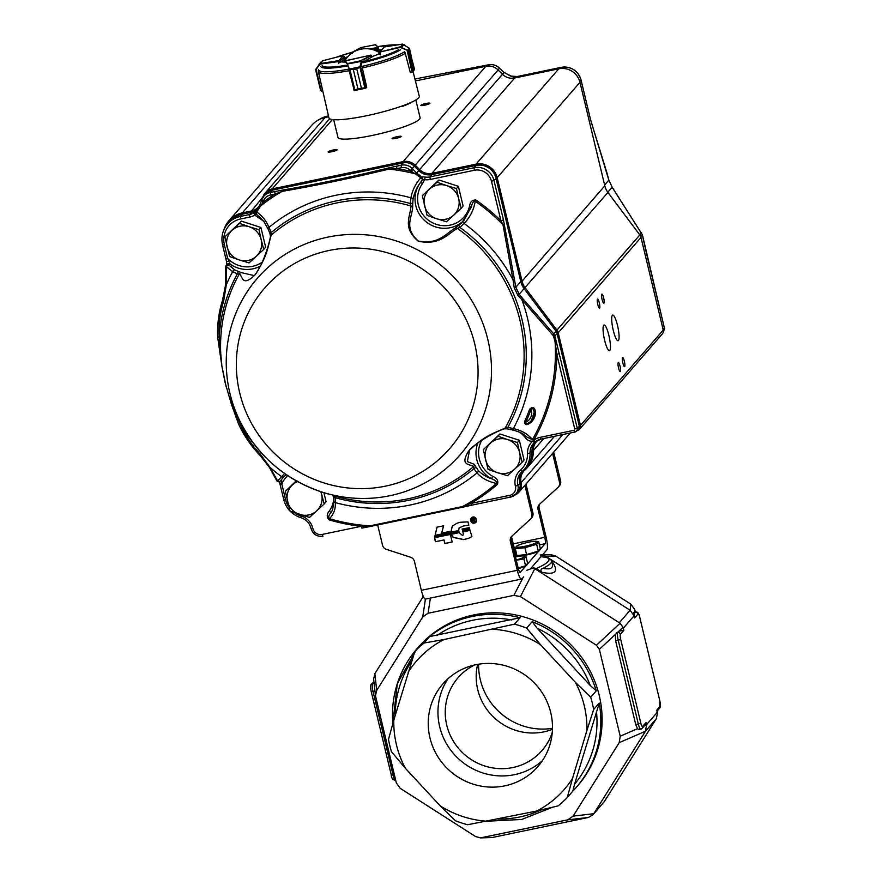 <?xml version="1.0" encoding="UTF-8"?>
<svg xmlns="http://www.w3.org/2000/svg" width="882" height="882" viewBox="0 0 882 882"><rect width="100%" height="100%" fill="white"/><g stroke="black" fill="none" stroke-linecap="round" stroke-linejoin="round"><path stroke-width="1.32" d="M552.264 732.424A55.566 53.846 41 0 1 542.033 750.505A55.566 53.846 41 0 1 487.492 766.8A55.566 53.846 41 0 1 446.766 725.202A55.566 53.846 41 0 1 458.111 677.663A55.566 53.846 41 0 1 474.571 664.995M542.408 760.648A62.964 61.012 41 0 1 460.084 760.163A62.964 61.012 41 0 1 448.023 678.721M475.817 664.719A62.964 61.012 41 0 1 543.202 694.399A62.964 61.012 41 0 1 537.91 766.546A62.964 61.012 41 0 1 476.104 785.013A62.964 61.012 41 0 1 429.953 737.87A62.964 61.012 41 0 1 442.808 684.002A62.964 61.012 41 0 1 475.817 664.719M551.68 560.743C559.067 571.437 555.737 575.273 541.691 572.253C540.39 570.18 540.864 568.868 543.125 568.306A66.679 9.768 -13.5 0 0 551.636 560.974A66.679 9.768 -13.5 0 0 550.588 559.739A66.679 9.768 -13.5 0 0 550.577 559.728L547.942 558.163A64.452 9.448 -13.5 0 0 545.969 557.413A64.452 9.448 -13.5 0 0 540.853 556.807L530.666 568.548M543.125 568.306C550.225 569.761 553.301 568.295 552.341 563.896L551.636 560.974M633.794 612.604L635.569 612.163A6.67 1.323 -101.8 0 0 635.393 612.273L633.794 612.604L633.949 613.938L635.393 612.273A2.227 2.15 41 0 1 638.039 613.971A4.443 0.882 -101.8 0 1 639.781 617.411L659.868 701.113A4.443 0.882 -101.8 0 1 660.177 706.217L656.737 710.186L657.454 713.45L656.23 718.841L604.479 801.385L592.991 814.759L588.393 817.46L492.068 837.547L480.381 837.9L567.776 819.83L573.124 816.126L619.186 742.666L620.211 736.205L599.352 649.328L596.441 645.249L520.424 596.585L513.886 595.361L428.101 613.244L422.754 616.948L376.702 690.408L375.478 695.799L396.316 782.885L400.208 788.321L475.464 836.489L480.381 837.9M640.806 723.086L638.303 723.946A6.67 1.323 -101.8 0 0 640.751 729.227A6.67 1.323 -101.8 0 0 640.927 729.116A2.227 2.15 -139 0 0 642.548 726.525A4.443 0.882 -101.8 0 1 640.806 723.086L620.707 639.384A4.443 0.882 -101.8 0 1 620.399 634.279L623.85 630.31L623.331 628.171L634.07 615.801L634.588 617.94L633.949 613.938M657.255 712.369L656.737 710.186M630.884 604.192L630.123 610.278L545.616 556.189L555.627 556.024L630.884 604.192L634.775 609.627L635.393 612.196M623.85 630.31L618.977 631.093L623.023 627.334L623.331 628.171M541.691 572.253L536.344 568.504A64.452 9.448 -13.5 0 0 547.942 558.163M545.969 557.413L544.26 555.473L540.137 554.943M544.26 555.473L545.616 556.189M630.167 610.3L634.07 615.801M646.506 724.695L644.544 725.61L645.988 722.556L646.506 724.695L657.244 712.325M599.352 649.328L618.977 631.093M615.404 634.412L615.614 640.784L635.713 724.486L637.51 728.675L638.987 729.59L642.096 728.433L644.709 725.412M646.517 724.75L645.492 731.222L593.773 813.711L604.512 801.33M573.124 816.126L593.773 813.711M593.74 813.755L592.991 814.759M423.305 596.408L374.861 673.672L373.648 679.063L375.478 695.799M536.344 568.504L533.5 567.865L526.83 570.279M596.441 645.249L620.101 623.254L533.5 567.865M620.101 623.254L623.023 627.334M490.789 585.472L461.981 591.48M567.28 797.504L572.583 778.255A97.869 94.837 41 0 1 536.752 811.01L558.13 805.872A105.575 102.301 41 0 0 567.28 797.504L572.859 791.088A105.575 102.301 -139 0 0 576.387 787.229L577.666 785.741A105.575 102.301 -139 0 0 599.231 695.424A105.575 102.301 -139 0 0 521.846 616.375A105.575 102.301 -139 0 0 418.211 647.333L416.921 648.821A105.575 102.301 -139 0 0 392.843 723.527M590.697 697.21L575.351 682.271A97.869 94.837 41 0 1 586.916 730.439L593.652 709.525A105.575 102.301 41 0 0 590.697 697.21L596.276 690.793L590.279 685.523L537.105 628.182L532.188 621.667L526.609 628.094A105.575 102.301 41 0 0 514.493 624.158L520.071 617.731L429.611 636.595L424.033 643.022A105.575 102.301 41 0 0 414.871 651.39L420.449 644.962A105.575 102.301 -139 0 0 416.921 648.821L397.319 683.638L392.799 723.67M599.231 703.097A105.575 102.301 -139 0 1 576.387 787.229L572.848 791.088L574.568 784.208L599.231 703.097L593.652 709.525M405.367 768.288L391.454 751.684A105.575 102.301 41 0 1 388.499 739.37L393.802 720.12A97.869 94.837 41 0 0 405.367 768.288L440.195 805.85L455.542 820.8A105.575 102.301 41 0 0 467.658 824.736L536.752 811.01M575.351 682.271L540.523 644.709L526.609 628.094M572.583 778.255L586.916 730.439M487.592 821.263A97.869 94.837 41 0 1 440.195 805.85M414.871 651.39L393.802 720.12M408.134 672.304A97.869 94.837 41 0 1 443.966 639.549L424.033 643.022M514.493 624.158L443.966 639.549M493.126 629.296A97.869 94.837 41 0 1 540.523 644.709M555.627 556.024L550.71 554.613L541.702 554.767M478.617 664.201A62.964 61.012 -139 0 0 552.474 728.312M477.625 664.367A55.566 53.846 -139 0 0 477.713 689.548A55.566 53.846 -139 0 0 552.452 729.315M473.48 520.126L474.053 519.873L472.862 520.259L472.631 519.3L473.281 519.101M472.631 519.3L473.204 519.178M474.064 519.167L473.546 520.049L474.196 519.399M472.961 520.7L474.814 521.725L475.431 521.593L474.273 520.523A0.904 0.871 -139 0 0 473.976 520.413A1.003 0.97 -139 0 0 473.932 518.671L472.013 518.98L472.774 522.144L473.039 520.612L475.376 521.538M472.102 518.958L472.851 522.067M475.497 518.583A2.613 2.536 41 0 1 474.262 522.706A2.569 2.492 -139 0 1 471.837 521.912A2.569 2.492 41 0 1 473.083 517.8L473.16 517.712A2.624 2.536 41 0 1 474.439 517.778L474.362 517.866A2.359 2.282 41 0 1 475.497 518.583L475.563 518.495A2.613 2.536 41 0 1 475.652 521.868M474.439 517.778A2.359 2.282 41 0 1 475.563 518.495M471.958 518.362L472.024 518.285A2.624 2.547 41 0 1 473.16 517.712M473.083 517.8A2.624 2.536 41 0 1 474.362 517.866M472.829 523.114A3.131 3.032 -139 0 0 475.861 518.252A2.833 2.745 -139 0 0 470.779 519.311L470.845 519.222A3.098 2.999 -139 0 0 471.55 522.166L471.473 522.243A2.855 2.767 -139 0 0 472.829 523.114L472.895 523.026A3.131 3.032 -139 0 0 476.048 522.199M471.374 518.23A2.855 2.767 -139 0 0 470.845 519.222M470.779 519.311A3.098 2.999 -139 0 0 471.473 522.243M471.55 522.166A2.855 2.767 -139 0 0 472.895 523.026M462.752 535.209L463.458 534.812L462.322 535.297L459.125 532.684L451.363 534.305L451.363 534.955L453.161 537.414L463.712 539.608A29.856 28.941 -139 0 0 466.821 538.748A12.976 12.58 -139 0 0 471.914 536.432L469.963 530.424L462.863 531.901L463.535 534.724L462.83 535.12L463.535 534.724L462.863 531.934M451.43 534.216L453.227 537.336L463.778 539.519A29.856 28.941 -139 0 0 466.898 538.67L466.821 538.748M466.898 538.67A12.976 12.58 -139 0 0 471.903 536.41M451.363 534.305L451.441 534.878M451.088 533.599L459.026 531.978L458.883 531.273L450.923 532.926L451.275 533.599M451.209 533.676L459.048 531.945M451.011 532.915L451.165 533.522M462.499 530.567L462.841 531.185L469.863 529.718L469.731 529.057L462.565 530.446L462.719 531.107M462.763 531.273L469.885 529.685M462.366 529.839L469.467 528.351L469.389 527.612L462.08 529.035L462.366 529.839L469.522 528.274M462.168 529.024L462.322 529.674M457.052 523.224L452.268 526.113L450.856 532.232L458.673 530.6L459.092 527.943L463.502 525.97L468.827 525.275L467.956 521.857L460.106 522.276L457.052 523.224M452.312 526.069L450.934 532.155L458.717 530.534M459.169 527.866L463.579 525.881L468.86 525.231M434.506 537.844L435.432 541.702L444.021 539.938L444.958 543.444L452.223 541.934M435.432 541.702L443.944 540.027L444.892 543.521L452.179 542.011L450.36 534.437L434.583 537.722L435.51 541.614M442.797 535.242L450.25 533.786L450.052 532.96L442.72 534.492L442.797 535.242L450.305 533.709M442.643 534.602L442.874 535.154M434.76 536.146L434.528 537.072L440.802 535.76L441.209 534.9L434.76 536.146L434.528 537.072L440.846 535.683M434.826 536.069L434.594 536.984M442.433 533.731L449.886 532.276L449.688 531.449L442.356 532.971L442.433 533.731L449.941 532.199M442.279 533.092L442.51 533.643M437.053 527.083L435.113 535.341L441.463 534.018M435.035 535.418L441.408 534.095L443.602 525.782L436.976 527.171L435.113 535.341M521.67 578.912A11.113 2.205 -101.8 0 1 521.372 579.099A11.113 2.205 -101.8 0 1 517.304 570.29L510.347 541.305A5.557 5.38 41 0 1 511.902 536.124L530.269 519.333A5.557 5.38 -139 0 0 531.824 514.151L532.904 512.905A5.557 5.38 41 0 1 531.769 517.657L530.688 518.903M512.089 535.958A5.557 5.38 -139 0 0 511.428 540.071L518.131 567.975A5.557 1.103 78.2 0 0 520.171 572.385A5.557 1.103 78.2 0 0 520.314 572.286L525.893 565.858M539.431 544.867L545.142 543.676A5.557 1.103 78.2 0 0 544.756 537.303L538.064 509.388A5.557 5.38 41 0 1 539.619 504.206L557.975 487.415A5.557 5.38 -139 0 0 559.53 482.233L560.61 480.988L553.687 452.135M521.372 579.099L425.422 599.11A11.113 2.205 -101.8 0 1 421.353 590.301L414.397 561.316A5.557 5.38 41 0 0 410.615 557.248L386.327 549.343A5.557 5.38 -139 0 1 382.556 545.274L377.717 525.143M542.65 554.745L546.862 549.883A11.113 2.205 -101.8 0 0 546.101 537.127L539.145 508.142A5.557 5.38 -139 0 1 539.795 504.041M545.142 543.676L539.586 550.081M538.615 551.206L526.863 564.745M532.904 512.905L525.97 484.064M552.606 453.381L559.53 482.233M560.61 480.988A5.557 5.38 41 0 1 559.475 485.739L558.394 486.985M524.9 485.309L531.824 514.151M516.279 560.246L523.919 558.956L525.992 556.564L527.634 563.4L525.551 565.792L518.131 567.964M518.285 568.581A11.113 1.632 -13.5 0 0 526.752 565.23A11.113 1.632 -13.5 0 0 526.896 564.866L526.774 564.381M523.919 558.956L525.551 565.792M516.213 559.993A10.893 1.599 -13.5 0 0 524.481 556.729A10.893 1.599 -13.5 0 0 524.173 556.046L525.992 556.564M524.173 556.046A10.893 1.599 -13.5 0 0 515.485 556.939M361.863 528.075L510.645 497.051A10 9.691 -139 0 0 515.893 493.986L517.877 491.693A10 9.691 -139 0 0 519.895 483.049A14.443 14.002 41 0 1 521.89 471.76M538.373 439.92A13.34 12.921 -139 0 0 533.323 450.581A25.556 24.773 41 0 1 527.414 467.493A25.556 24.773 41 0 1 525.066 469.852A13.34 12.921 -139 0 0 521.141 482.608A11.113 10.771 41 0 1 514.68 495.155M509.774 495.331L510.59 497.084L515.893 493.986A10 9.691 -139 0 0 517.91 485.343A14.443 14.002 41 0 1 522.133 471.539L522.144 471.528A24.453 23.693 -139 0 0 524.415 469.257L526.4 466.975A24.453 23.693 -139 0 0 532.044 450.79A14.443 14.002 41 0 1 534.448 442.433L532.596 441.209A16.67 16.152 -139 0 0 527.502 453.513A22.226 21.532 41 0 1 520.325 470.271A16.67 16.152 -139 0 0 515.43 486.214A7.784 7.541 41 0 1 509.774 495.331L470.779 503.457A183.599 177.91 -139 0 0 497.426 484.339C498.55 480.833 497.04 478.187 492.906 476.423A26.669 25.843 41 0 1 481.77 440.217M224.171 229.177A25.556 24.773 41 0 1 228.923 220.709A25.556 24.773 41 0 1 242.33 212.882L251.469 210.974L262.803 197.127A13.34 12.921 41 0 1 272.174 188.924L403.107 161.615A13.34 12.921 41 0 1 415.334 165.32L419.689 169.642A13.34 12.921 -139 0 0 431.926 173.346L476.037 164.151A17.783 17.232 41 0 1 497.194 177.69L522.045 281.182A17.783 17.232 -139 0 0 525.165 287.797L557.049 330.309A6.67 6.461 41 0 1 558.229 332.79L580.466 425.444A4.443 4.311 41 0 1 577.236 430.614L576.839 430.692M574.678 432.07L540.964 439.093L574.81 432.037A3.33 3.23 -139 0 0 576.552 431.022L578.548 428.729A3.33 3.23 -139 0 0 579.22 425.874L556.983 333.22A5.557 5.38 -139 0 0 556.002 331.147L524.106 288.646A18.897 18.302 41 0 1 520.799 281.612L495.949 178.12A16.67 16.152 -139 0 0 476.115 165.419L432.004 174.625A14.443 14.002 41 0 1 418.752 170.612L414.397 166.29A12.227 11.841 -139 0 0 403.184 162.894L272.251 190.192A12.227 11.841 -139 0 0 265.835 193.941L263.85 196.234A12.227 11.841 -139 0 0 261.667 200.005L263.85 196.234A12.227 11.841 -139 0 1 270.256 192.485L272.251 190.192L272.174 188.924L332.382 119.544M257.864 209.078A14.443 14.002 41 0 1 251.546 212.242L242.407 214.15A24.453 23.693 -139 0 0 229.585 221.647L227.6 223.929A24.453 23.693 -139 0 0 222.606 244.843L222.573 244.92C220.886 237.049 222.551 230.048 227.6 223.929A24.453 23.693 -139 0 1 240.411 216.443L242.407 214.15L242.33 212.882L325.094 117.526A25.556 24.773 -139 0 0 311.688 125.354L228.923 220.709M262.395 261.998A26.669 25.843 41 0 1 227.644 258.404L224.381 244.821A22.226 21.532 41 0 1 240.565 218.99L249.705 217.082L249.562 214.535L251.546 212.242L251.469 210.974A13.34 12.921 -139 0 0 260.003 204.657M579.562 429.247L662.327 333.892A4.443 4.311 -139 0 0 663.231 330.089L640.994 237.434A6.67 6.461 -139 0 0 639.825 234.954L607.93 192.441A17.783 17.232 41 0 1 604.809 185.826L579.959 82.335A17.783 17.232 -139 0 0 558.802 68.796L514.691 77.991A13.34 12.921 41 0 1 502.453 74.286L498.098 69.965A13.34 12.921 -139 0 0 485.872 66.26L415.411 80.957M328.666 116.777L325.094 117.526M337.078 119.765A42.226 6.185 -13.5 0 0 338.225 119.853L338.192 119.743M402.071 106.005L402.192 106.513A42.226 6.185 -13.5 0 0 412.842 101.584M402.192 106.513L402.898 105.708M624.357 361.234A4.664 0.926 78.2 0 0 622.648 357.541A4.664 0.926 78.2 0 0 622.692 362.293A4.664 0.926 78.2 0 0 624.555 366.68A4.664 0.926 78.2 0 0 624.357 361.234M620.046 366.206A4.664 0.926 78.2 0 0 618.337 362.513A4.664 0.926 78.2 0 0 618.381 367.276A4.664 0.926 78.2 0 0 620.233 371.653A4.664 0.926 78.2 0 0 620.046 366.206M603.619 297.796A4.664 0.926 78.2 0 0 601.91 294.103A4.664 0.926 78.2 0 0 601.954 298.866A4.664 0.926 78.2 0 0 603.817 303.243A4.664 0.926 78.2 0 0 603.619 297.796M599.297 302.78A4.664 0.926 78.2 0 0 597.588 299.075A4.664 0.926 78.2 0 0 597.632 303.838A4.664 0.926 78.2 0 0 599.495 308.215A4.664 0.926 78.2 0 0 599.297 302.78M617.51 325.458A13.109 2.602 78.2 0 0 612.714 315.061A13.109 2.602 78.2 0 0 612.836 328.435A13.109 2.602 78.2 0 0 618.073 340.739A13.109 2.602 78.2 0 0 617.51 325.458M608.878 335.403A13.109 2.602 78.2 0 0 604.082 325.017A13.109 2.602 78.2 0 0 604.203 338.379A13.109 2.602 78.2 0 0 609.429 350.694A13.109 2.602 78.2 0 0 608.878 335.403M333.694 119.687L337.96 137.449A42.226 6.185 -13.5 0 0 372.182 135.464A42.226 6.185 -13.5 0 0 420.086 117.736L415.819 99.964M426.16 103.47A4.664 0.684 -13.5 0 0 420.868 105.432A4.664 0.684 -13.5 0 0 425.565 105.002A4.664 0.684 -13.5 0 0 429.942 103.249A4.664 0.684 -13.5 0 0 426.16 103.47M333.396 149.973A4.664 0.684 -13.5 0 0 328.104 151.936A4.664 0.684 -13.5 0 0 332.801 151.506A4.664 0.684 -13.5 0 0 337.178 149.753A4.664 0.684 -13.5 0 0 333.396 149.973M397.374 136.633A4.664 0.684 -13.5 0 0 392.071 138.595A4.664 0.684 -13.5 0 0 396.779 138.176A4.664 0.684 -13.5 0 0 401.156 136.412A4.664 0.684 -13.5 0 0 397.374 136.633M608.789 179.983L612.207 187.227L608.834 180.182L590.532 119.522L581.062 80.064A16.67 16.152 -139 0 0 561.217 67.363L517.106 76.569A14.443 14.002 41 0 1 512.321 76.734L504.184 72.556L499.51 68.234A12.227 11.841 -139 0 0 488.297 64.838L414.926 79.027M663.043 329.306L664.367 327.751L663.65 330.673A3.33 3.23 -139 0 0 664.333 327.817L642.394 234.833L612.13 187.227L607.786 192.243M639.671 234.755L641.434 232.727A2.227 0.684 -31.5 0 1 641.589 232.837A2.227 0.684 -31.5 0 1 641.622 233.013M606.805 172.651A2.227 0.728 164.2 0 1 606.893 172.773L608.856 180.071L604.622 185.044M591.701 123.756A2.227 1.091 161.6 0 1 591.833 123.965L606.893 172.784A2.227 0.728 164.2 0 1 606.882 172.938M643.595 240.676L642.394 234.833L640.762 236.685M590.51 119.39L591.833 123.976A2.227 1.091 161.6 0 1 591.855 124.23M646.418 253.178L643.639 240.665M581.029 79.942L590.532 119.522M509.41 75.367A2.227 2.227 0 0 1 510.314 75.995A2.227 2.018 140.5 0 0 509.377 75.422L504.063 72.357A2.227 0.794 128.5 0 1 504.184 72.556M503.953 72.313A2.227 0.794 128.5 0 1 504.063 72.357L503.887 72.214A2.227 0.772 129.7 0 1 503.997 72.401L502.398 74.231M503.677 72.148A2.227 0.772 129.7 0 1 503.887 72.214L500.458 69.171M500.447 69.16L499.554 68.179L498.043 69.91M414.915 78.994L476.159 67.208A2.227 0.915 80.3 0 0 476.015 67.264M529.608 409.292C532.607 406.282 534.536 407.032 535.396 411.563A2.227 0.992 -5.8 0 0 534.161 412.423C533.544 408.664 532.474 407.749 530.931 409.689L529.608 409.292A167.613 162.42 41 0 1 524.547 421.618L525.826 422.114C525.815 424.22 527.337 424.055 530.402 421.607L530.975 422.335C526.907 425.609 524.768 425.367 524.547 421.618M531.372 420.615L530.402 421.607A12.227 11.841 -139 0 0 534.161 412.423L531.438 420.538M535.396 411.563C535.727 415.62 534.249 419.215 530.975 422.335M511.725 429.677A2.227 1.136 -78.9 0 0 512.001 429.821A2.227 1.136 -78.9 0 0 513.324 428.63A161.009 156.015 -139 0 0 521.912 299.737L552.992 335.325A2.227 0.904 137.5 0 0 553.698 333.815L522.695 298.557A2.227 0.584 140 0 1 521.912 299.737L518.021 295.602L607.93 192.441M522.695 298.557L519.211 294.29L515.882 287.278L503.435 219.872L493.964 180.413A16.67 16.152 -139 0 0 474.119 167.712L430.008 176.907A14.443 14.002 41 0 1 425.223 177.084L424.639 179.663A16.67 16.152 -139 0 0 430.162 179.465L430.008 176.907L432.004 174.625L431.926 173.346L514.691 77.991M518.021 295.602L514.228 287.752L515.882 287.278L520.799 281.612L522.045 281.182L604.809 185.826M639.825 234.954L553.698 333.815L554.734 335.81A2.227 0.562 165.2 0 1 553.631 336.505L555.12 342.095A182.254 176.598 41 0 1 532.43 439.578L527.425 437.406M552.992 335.325L553.631 336.505M514.228 287.752L513.015 279.837L514.272 279.649M573.939 430.317L574.744 432.081L576.552 431.022A3.33 3.23 -139 0 0 577.236 428.167L556.211 341.356A2.227 0.606 164.9 0 1 555.12 342.095L556.829 354.377L574.744 429.027A1.114 1.08 41 0 1 573.939 430.317L540.093 437.373A16.67 16.152 -139 0 0 533.5 440.438L532.596 441.209C529.487 441.397 526.962 440.085 525.044 437.274L526.234 436.358M455.145 228.118A2.227 1.951 51 0 1 457.372 228.394C446.898 234.403 439.92 245.637 418.233 241.205C402.28 227.721 410.362 216.751 410.957 206.002A2.227 1.996 -165.3 0 1 412.655 207.612C411.828 217.942 403.846 228.107 418.344 241.062C438.773 244.7 445.123 234.028 455.145 228.118L462.014 222.606A2.227 0.849 44.4 0 1 464.064 223.444A161.009 156.015 -139 0 1 513.015 279.837L502.983 224.778L504.46 224.91M559.32 353.517L556.829 354.377A183.599 177.91 -139 0 1 533.665 440.173L532.43 439.578C527.579 433.834 521.207 430.184 513.324 428.63L507.889 427.285A155.695 150.877 -139 0 0 459.908 227.446L457.372 228.394A153.821 149.047 41 0 1 519.917 320.111A153.821 149.047 41 0 1 505.276 427.924L507.889 427.285L507.569 428.917L512.001 429.821C523.82 433.018 523.963 434.859 527.657 437.626M462.014 222.606L471.33 207.116C472.113 203.047 473.402 201.085 475.222 201.25A182.254 176.598 41 0 1 502.983 224.778L500.943 220.732L503.435 219.872M540.842 439.126A14.443 14.002 41 0 0 535.253 441.761L533.665 440.173M535.209 441.783A14.443 13.991 41 0 0 534.47 442.422L540.909 439.137L540.093 437.373M415.091 173.699L411.475 171.45A183.599 177.91 -139 0 0 396.834 168.671L388.951 169.101A182.254 176.598 41 0 1 415.301 173.842A2.227 0.75 -40.7 0 1 416.789 173.236L416.635 173.048A2.227 0.706 -40.1 0 0 415.091 173.699L420.791 177.778A2.227 0.761 41.9 0 1 422.412 179.663A2.227 1.841 -90.7 0 0 421.486 176.687L425.223 177.084M464.538 219.761A28.897 28.003 -139 0 1 425.51 221.327A28.897 28.003 -139 0 1 420.438 182.563L422.412 179.663L424.639 179.663L422.577 183.478L420.438 182.563C416.855 187.216 414.408 192.695 413.085 199.012A2.227 0.937 -169.6 0 0 410.935 197.811A161.009 156.015 -139 0 0 268.966 227.413L271.314 232.484L271.171 235.152C267.874 246.453 267.841 255.626 254.887 275.085C242.175 287.047 242.87 276.904 239.419 273.839L237.357 273.85L232.627 271.7L226.376 266.695A2.227 1.345 -44.1 0 1 229.066 265.25L234.799 269.98A2.227 1.455 121 0 0 232.627 271.7A161.009 156.015 -139 0 0 226.288 284.875L223.62 301.313C219.949 312.889 218.482 324.852 219.221 337.211L221.922 366.372L224.987 382.127L229.177 396.613A2.227 1.169 -18.9 0 0 229.177 396.613L239.948 423.569C244.931 434.969 251.723 445.167 260.311 454.164L270.124 467.482L277.587 480.933L284.776 473.281M413.085 199.012L412.754 203.301L410.273 203.51L410.935 197.811C412.291 190.369 415.587 183.699 420.791 177.778L421.486 176.687L416.789 173.236M396.68 166.125L396.834 168.671L401.354 167.734A10 9.691 41 0 1 410.527 170.513L411.475 171.45L413.36 169.52L412.412 168.572A12.227 11.841 -139 0 0 401.2 165.188L388.62 167.944C352.072 176.896 316.715 184.272 282.538 190.06L270.256 192.485L270.41 195.032L274.93 194.095L274.776 191.537M502.453 74.286L416.635 173.048L413.36 169.52M471.594 505.221L470.779 503.457L462.388 506.588L462.554 507.238L471.594 505.221M462.543 507.216L370.683 526.4A2.227 0.86 -99.9 0 1 369.966 525.859L462.388 506.588A182.254 176.598 41 0 0 496.467 483.413C488.286 481.726 481.793 478.22 476.975 472.906L473.932 468.651L473.524 466.611C469.588 463.667 459.676 465.939 468.441 451.297C485.177 434.705 494.604 433.194 505.276 427.924A2.227 2.007 -111.4 0 1 504.306 428.817A2.227 2.007 -111.4 0 0 504.306 428.817L507.58 428.861M370.804 526.345A2.227 0.86 -99.9 0 1 370.672 526.4L361.94 528.086L361.124 526.322L369.966 525.859A182.254 176.598 41 0 1 329.449 518.693C328.192 517.37 328.644 515.364 330.827 512.663L330.827 512.663M282.538 190.06A2.227 0.915 -99.7 0 0 282.075 191.383L274.93 194.095A183.599 177.91 -139 0 0 262.957 202.419L256.629 212.011L256.199 211.14L259.484 206.013L260.411 206.134A182.254 176.598 41 0 1 282.075 191.383C316.329 185.485 351.951 178.054 388.951 169.101L388.62 167.944M280.057 484.152L281.832 484.119A27.474 26.625 41 0 1 287.664 475.574M263.387 201.184L262.957 202.419L261.248 201.228L259.584 205.793L261.645 200.049L263.387 201.184A10 9.691 41 0 1 270.41 195.032M279.153 481.682A2.227 2.15 -139 0 0 280.322 480.999L281.446 479.709A2.227 2.15 -139 0 0 281.634 479.455L281.832 484.119L285.525 499.532L283.728 499.631C286.231 508.66 291.931 514.68 300.839 517.69L301.126 515.97A22.226 21.532 41 0 1 294.445 512.696M260.554 205.925L259.584 205.771L256.199 211.14A2.227 2.172 -132.3 0 0 256.331 214.293A2.227 1.356 -57.2 0 1 256.629 212.011C262.186 215.682 266.298 220.809 268.966 227.413A2.227 1.158 -22 0 0 268.062 228.945L269.793 233.124L271.314 232.484A155.695 150.877 -139 0 1 410.273 203.51L410.957 206.002A153.821 149.047 41 0 0 271.171 235.152A2.227 2.007 11.8 0 0 270.498 236.233L270.498 236.233C269.164 243.708 266.331 252.594 261.976 262.913C258.702 269.594 256.155 273.839 254.358 275.636L255.604 274.082M276.551 480.15A2.227 1.158 -23.6 0 0 276.606 480.436A2.227 1.158 -23.6 0 0 277.587 480.933A2.227 1.731 -149.5 0 0 280.509 480.756L283.806 476.666A2.227 1.731 -132.5 0 1 281.248 476.412A161.009 156.015 -139 0 1 270.124 467.482A2.227 0.684 -33.8 0 1 269.429 467.405A2.227 0.684 -33.8 0 1 269.385 467.228M249.705 217.082A16.67 16.152 -139 0 0 254.799 215.076L253.972 212.782L256.199 211.14M259.065 216.355L258.415 217.711L254.799 215.076L256.331 214.293L257.919 215.462M238.559 423.878L239.948 423.569A155.695 150.877 -139 0 0 255.03 445.322M228.989 261.017L227.644 258.404L225.869 258.437L226.531 261.745L228.989 261.017L230.092 264.071A2.227 2.15 -139 0 0 227.181 264.38L226.156 265.57A2.227 2.15 -139 0 0 225.649 267.125M217.667 336.847C217.159 324.83 219.001 311.026 222.518 300.431L222.496 300.475C218.791 312.261 217.17 324.411 217.634 336.913L221.922 366.394A2.227 0.562 -8.7 0 1 221.922 366.372A153.821 149.047 41 0 1 239.419 273.839A2.227 2.172 156.2 0 1 241.503 272.659L238.383 271.447L237.357 273.85A155.695 150.877 -139 0 0 219.221 337.211L217.634 336.913L220.665 357.938M226.376 266.695A2.227 0.595 174.5 0 0 225.616 267.235A2.227 0.595 174.5 0 0 225.671 267.345L225.583 284.864L226.288 284.875L226.376 266.695M222.518 300.431L225.605 284.875M430.162 179.465L474.273 170.27A14.443 14.002 41 0 1 491.472 181.273L500.943 220.732A183.599 177.91 -139 0 0 476.026 200.093C472.3 199.751 470.139 201.769 469.555 206.145L471.352 206.994M476.026 200.093L475.222 201.25C473.81 209.872 470.095 217.27 464.064 223.444L459.908 227.446L458.761 225.505M469.621 450.018L467.328 461.595L474.284 464.34L478.265 470.459C482.024 474.329 486.445 477.085 491.55 478.75C495.375 480.15 497.007 481.704 496.467 483.413L497.426 484.339M477.912 442.852A28.897 28.003 -139 0 0 491.55 478.75L492.906 476.423M330.849 512.618L329.361 510.976C326.605 514.25 326.549 517.216 329.184 519.873A183.599 177.91 -139 0 0 361.124 526.322L322.128 534.448A7.784 7.541 41 0 1 312.845 528.45A16.67 16.152 -139 0 0 301.126 515.97M333.727 500.778A2.227 1.643 -3.9 0 0 333.694 501.141A2.227 1.643 -3.9 0 0 335.314 502.597C335.722 508.826 333.771 514.195 329.449 518.693L329.184 519.873M234.799 269.98L238.383 271.447M241.503 272.659L254.358 275.636M269.848 233.102L270.498 236.233M268.26 229.199A2.227 1.158 -22 0 1 268.062 228.945L263.707 221.206L257.599 215.23M412.655 207.612L412.754 203.301M463.667 220.798L471.55 206.344M474.284 464.34A2.227 2.161 104.1 0 1 473.524 466.611A153.821 149.047 41 0 1 333.903 495.816A2.227 2.172 -73 0 0 333.903 495.816L335.193 497.691L335.314 502.597A161.009 156.015 -139 0 0 476.975 472.906A2.227 1.433 137.9 0 0 478.265 470.459M469.147 450.548L469.147 450.559C471.661 446.027 491.572 433.161 504.295 428.817M476.115 467.206L473.932 468.651A155.695 150.877 -139 0 1 335.193 497.691A2.227 0.65 -5.4 0 1 333.407 497.228A2.227 0.65 -5.4 0 0 333.407 497.228L333.694 501.141C333.429 507.326 332.437 511.229 330.706 512.839L330.706 512.828M333.429 497.106A2.227 0.65 -5.4 0 0 333.407 497.216L332.933 495.155M228.868 395.709L229.177 396.602A153.821 149.047 41 0 0 235.968 412.963L239.695 420.659C257.368 455.674 284.776 479.466 321.919 492.035A134.417 130.249 -139 0 0 487.823 339.526A134.417 130.249 -139 0 0 313.97 240.83A134.417 130.249 -139 0 0 239.695 420.659A134.417 130.249 -139 0 0 321.919 492.035L327.619 493.854M286.606 474.428L283.85 476.622A2.227 1.731 -132.5 0 1 283.806 476.666L286.573 474.461M283.761 476.71L282.505 477.989M410.582 72.578A46.14 6.758 166.5 0 1 410.45 72.666L412.048 72.192M346.417 58.41A22.226 3.252 -13.5 0 0 344.024 59.436L343.925 59.028M380.374 50.969A22.226 3.252 -13.5 0 0 376.669 51.145M398.708 49.568A40.748 5.976 166.5 0 1 363.472 61.718L371.818 57.098M371.708 56.635A22.226 3.252 -13.5 0 0 379.139 53.912M379.238 54.32L380.451 54.232M381.256 49.943A22.226 3.252 -13.5 0 0 374.641 50.274M377.551 49.59L378.753 49.061M347.817 56.713A22.226 3.252 -13.5 0 0 343.771 58.366M338.666 62.942L340.86 61.718A22.226 3.252 -13.5 0 0 344.63 62.038M413.019 71.453L419.259 96.215A46.448 6.813 166.5 0 1 418.663 97.781A46.448 6.813 166.5 0 1 371.079 114.759A46.448 6.813 166.5 0 1 328.92 117.901L318.369 71.607A45.908 6.725 166.5 0 0 349.184 70.725M360.903 47.562L375.644 44.684L360.903 47.562L361.675 47.815L360.903 47.562L351.697 52.556L352.414 53.703L351.444 53.438M351.764 52.512L360.705 47.672M375.644 44.684L378.356 47.43L377.242 48.532L377.816 47.088L375.236 44.574M404.97 52.336L410.251 72.269M409.469 48.576L409.491 50.241L408.939 47.97L402.49 44.1L384.067 47.011L383.141 48.433M401.619 47.551L407.054 50.12L411.993 71.828L412.853 71.354L407.804 50.517L408.917 50.913L400.23 47.374L402.534 44.1M400.23 47.374L379.899 52.038L400.064 46.889L401.784 47.132L404.099 44.53M384.243 46.978L402.49 44.1L408.95 48.003M407.275 50.638L409.215 48.212M409.59 48.775L414.11 69.48M412.081 71.806L414.452 69.766L412.092 72.181M380.627 54.871L380.054 52.523L379.006 53.251L379.899 52.038M379.734 52.589L384.089 47.011M407.054 50.12L407.804 50.517M413.537 70.152L408.917 50.913L413.537 70.152L412.787 71.718M348.93 69.865L354.222 90.46M365.876 88.079L364.894 87.891L366.736 87.274L362.127 67.109M359.856 67.054L361.752 60.108L371.41 55.456L362.237 60.472L360.683 66.701L356.791 68.895L359.856 67.054L364.894 87.891L361.411 88.134L356.78 68.895L361.411 88.134L365.644 88.2M370.672 56.106L371.41 55.456L370.903 55.103L370.672 56.106M347.376 64.298L349.228 68.553L354.046 90.196L357.938 88.861L353.318 69.623L349.074 69.127L347.089 63.636L362.237 60.472M344.84 60.549L347.684 63.945L361.796 61.288M360.341 66.238L365.909 87.726M349.074 69.127L360.683 66.701M354.046 90.196L354.928 90.306L349.834 69.149L353.329 69.612L357.949 88.861L354.575 90.515L365.743 88.178M349.228 68.553L349.834 69.149M319.681 77.34L318.435 70.373M319.041 64.772L315.977 69.116L321.268 90.736L322.768 90.879L320.662 90.648L315.844 69.325L320.155 63.559L338.512 60.671L339.945 61.398L320.056 64.088L315.69 69.965L320.64 90.581L322.68 90.515M343.142 55.93L344.189 56.558L342.778 55.621L322.603 60.759L320.056 64.088M321.533 91.078L320.64 90.581M319.041 64.166L322.592 60.759L342.988 55.577L344.189 56.558L339.945 61.398L340.198 62.479M322.603 60.759L321.18 61.773M377.882 54.452A17.838 2.613 -13.5 0 0 379.073 53.615M424.54 205.704A17.783 17.232 41 0 1 446.568 185.562L437.02 182.21L422.335 195.65L427.075 215.395L436.623 218.736A17.783 17.232 41 0 1 424.54 205.704M453.679 215.186A17.783 17.232 41 0 1 436.623 218.736L446.501 221.713L453.679 215.186L461.187 208.284L458.662 198.593A17.783 17.232 41 0 1 453.679 215.186M458.662 198.593A17.783 17.232 -139 0 0 446.568 185.562L456.446 188.528L458.662 198.593M422.335 195.65L438.949 179.994L458.375 186.311L463.116 206.057L461.187 208.284M458.375 186.311L456.446 188.528M438.949 179.994L437.02 182.21M485.519 459.676A17.783 17.232 41 0 1 507.547 439.534L497.999 436.193L483.303 449.622L488.044 469.367L497.602 472.719A17.783 17.232 41 0 1 485.519 459.676M514.658 469.158A17.783 17.232 41 0 1 497.602 472.719L507.481 475.685L514.658 469.158L522.166 462.256L519.63 452.565A17.783 17.232 41 0 1 514.658 469.158M519.63 452.565A17.783 17.232 -139 0 0 507.547 439.534L517.425 442.51L519.63 452.565M483.303 449.622L499.918 433.966L519.344 440.283L524.084 460.04L522.166 462.256M519.344 440.283L517.425 442.51M499.918 433.966L497.999 436.193M296.925 480.756L285.316 491.351L290.057 511.097L309.483 517.414L324.168 503.986L321.632 494.295A17.783 17.232 41 0 1 299.604 514.449A17.783 17.232 41 0 1 297.642 481.605M321.037 491.748L321.632 494.295A17.783 17.232 -139 0 0 320.783 491.671M285.316 491.351L296.286 480.855M323.915 492.674L326.097 501.77L324.168 503.986M227.082 246.872A17.783 17.232 41 0 1 249.11 226.729L239.562 223.389L224.877 236.817L229.618 256.563L239.165 259.914A17.783 17.232 41 0 1 227.082 246.872M256.232 256.353A17.783 17.232 41 0 1 239.165 259.914L249.044 262.88L256.232 256.353L263.729 249.452L261.204 239.761A17.783 17.232 41 0 1 256.232 256.353M261.204 239.761A17.783 17.232 -139 0 0 249.11 226.729L258.988 229.706L261.204 239.761M224.877 236.817L241.492 221.161L260.918 227.479L265.658 247.236L263.729 249.452M260.918 227.479L258.988 229.706M241.492 221.161L239.562 223.389M536.895 541.394A10.893 1.599 -13.5 0 0 526.378 542.695A10.893 1.599 -13.5 0 0 516.422 546.311A10.893 1.599 -13.5 0 0 516.312 546.421A10.893 1.599 -13.5 0 0 522.353 546.774A10.893 1.599 -13.5 0 0 534.922 543.378A10.893 1.599 -13.5 0 0 536.895 541.394L538.715 541.901L540.357 548.736L538.274 551.129L526.576 554.546L516.951 555.572L515.308 548.747L524.933 547.722L526.576 554.546M518.032 555.462A11.113 1.632 -13.5 0 0 529.432 554.326A11.113 1.632 -13.5 0 0 539.619 550.203L539.497 549.729M516.422 546.311L515.308 548.747M524.933 547.722L536.642 544.304L538.274 551.129M538.715 541.901L536.642 544.304M634.588 617.94L638.039 613.971M659.846 700.981L639.781 617.411M657.112 711.135L659.725 708.114L659.868 701.113M659.725 708.114A2.227 2.15 -139 0 0 660.177 706.217M634.775 609.627L634.456 612.395M620.399 634.279A2.227 2.15 -139 0 0 617.753 632.592L619.164 630.972M620.707 639.384L618.216 640.244A6.67 1.323 -101.8 0 1 617.753 632.592L616.253 632.901M635.713 724.486L638.303 723.946L618.216 640.244L615.614 640.784M394.375 774.804L393.085 775.069A6.67 1.323 78.2 0 0 395.522 780.349C392.975 780.096 391.564 778.365 391.288 775.179L393.085 775.069L372.998 691.378L371.223 691.411M391.31 775.102L371.19 691.477C370.33 687.045 370.385 684.675 371.366 684.399A2.227 2.15 -139 0 1 372.535 683.715A6.67 1.323 78.2 0 0 372.998 691.378L374.949 690.97M645.988 722.556L642.548 726.525M645.459 731.266L656.197 718.885M374.122 683.385L372.535 683.715L373.968 682.062M619.385 622.648L630.123 610.278M620.211 736.205L637.51 728.675M619.186 742.666L645.492 731.222M567.776 819.83L588.393 817.46M481.991 837.724L492.013 837.558M374.861 673.672L376.702 690.408M425.422 599.098L422.754 616.948M430.372 598.073L428.101 613.244M523.39 576.927L513.886 595.361M534.878 568.559L520.424 596.585M590.279 685.523A102.235 99.071 -139 0 0 537.105 628.182M574.568 784.208A102.235 99.071 -139 0 0 596.452 711.212M498.043 819.08A102.235 99.071 -139 0 0 540.699 810.084M411.773 660.949A102.235 99.071 -139 0 0 395.224 715.368M511.836 619.958A102.235 99.071 -139 0 0 436.777 635.613M520.071 617.731A105.575 102.301 -139 0 0 429.611 636.595M596.276 690.793A105.575 102.301 -139 0 0 532.188 621.667M510.347 541.305L511.428 540.071M514.724 550.026L515.573 549.85M513.247 543.874L544.756 537.303M421.353 590.301L517.304 570.29M538.064 509.388L539.145 508.142M562.848 434.561L521.141 482.608L517.91 485.343L515.43 486.214M525.066 469.852L524.327 469.356M543.775 438.541L533.323 450.581L532.044 450.79L530.06 453.083L527.502 453.513M663.231 330.089L580.466 425.444L577.236 428.167L574.744 429.027M640.994 237.434L558.229 332.79L554.734 335.81L556.211 341.356M579.959 82.335L497.194 177.69L493.964 180.413L491.472 181.273M558.802 68.796L476.037 164.151L476.115 165.419L474.119 167.712L474.273 170.27M498.098 69.965L410.527 170.513M401.354 167.734L401.2 165.188L403.184 162.894L403.107 161.615L485.872 66.26M646.44 253.101L664.3 327.696M560.18 68.564L561.283 67.33C571.216 66.249 577.82 70.472 581.095 79.986L579.761 81.563M517.238 76.536L516.135 77.693M499.499 68.212L499.554 68.179C496.346 65.169 492.619 64.044 488.352 64.794L487.239 66.051M488.43 64.816L476.159 67.208M327.641 116.071L327.509 116.093A24.453 23.693 -139 0 0 319.438 119.434M328.468 115.895L326.538 117.218M530.931 409.689A10 9.691 41 0 1 525.826 422.114A168.958 163.721 -139 0 0 530.931 409.689M520.832 472.851L524.415 469.257A24.453 23.693 -139 0 0 530.06 453.083A14.443 14.002 41 0 1 534.448 442.444L533.389 443.525M522.144 471.528L520.325 470.271M471.65 505.177L510.524 497.073M311.07 528.461L311.048 528.538C312.967 534.305 316.936 536.862 322.944 536.212L322.128 534.448M300.905 517.646L300.839 517.69C306.186 519.509 309.593 523.125 311.048 528.538L312.845 528.45M283.761 499.565L279.715 482.961A2.227 0.573 -14.9 0 0 281.876 482.983M288.976 507.183A22.226 21.532 41 0 1 285.525 499.532M261.634 200.093L261.248 201.228M279.726 482.84A2.227 0.573 -14.9 0 0 279.715 482.961L279.318 481.66M259.584 454.792L269.418 467.405L276.606 480.436A2.227 2.227 0 0 0 280.322 480.999A2.227 2.15 -139 0 0 280.509 480.756L281.634 479.455A29.69 28.775 -139 0 1 283.177 477.261M231.415 404.044A2.227 0.673 -15.5 0 0 231.404 404.188L238.526 423.955C243.807 435.366 250.808 445.664 259.54 454.847L260.311 454.164M253.972 212.782A14.443 14.002 41 0 1 249.562 214.535L240.411 216.443L240.565 218.99M229.177 396.602L231.415 404.188A2.227 0.673 -15.5 0 0 231.404 404.199A2.227 0.673 -15.5 0 0 231.823 404.452M224.381 244.821L222.573 244.92L225.836 258.514M260.499 266.011A28.897 28.003 -139 0 1 230.092 264.071L229.066 265.25A2.227 2.15 -139 0 0 226.156 265.57A2.227 2.227 0 0 0 225.616 267.235L225.583 284.864L222.496 300.475L223.62 301.313M258.415 217.711A26.669 25.843 41 0 1 264.225 221.911M333.639 500.348A27.474 26.625 41 0 1 329.361 510.976M469.555 206.145A26.669 25.843 41 0 1 433.029 223.014A26.669 25.843 41 0 1 422.577 183.478M519.696 432.29A26.669 25.843 41 0 1 525.044 437.274M474.714 343.826A122.488 118.695 -139 0 0 273.949 278.547A122.488 118.695 -139 0 0 322.944 482.608A122.488 118.695 -139 0 0 474.714 343.826M400.582 49.756A42.325 6.207 166.5 0 1 362.844 62.776M404.518 51.707A45.258 6.637 166.5 0 1 361.807 66.437M405.511 53.063A45.908 6.725 166.5 0 1 362.127 68.024M377.65 46.636A40.748 5.976 166.5 0 1 397.352 44.916M336.251 57.286A40.748 5.976 166.5 0 1 352.127 52.303M347.651 65.941A42.325 6.207 166.5 0 1 320.805 66.393M347.276 65.103A40.748 5.976 166.5 0 1 322.206 65.522M348.974 69.116A45.258 6.637 166.5 0 1 318.634 69.623M375.622 50.671L377.661 50.241M353.219 52.247L351.378 53.074M378.345 47.463L369.282 48.896M378.356 47.441L378.775 49.183L377.816 47.088M377.595 49.987L377.242 48.532L372.413 49.546M379.006 53.251L379.282 54.397L379.139 52.402L384.309 46.967M408.917 50.913L409.491 50.241M344.41 60.968L370.881 55.114L371.84 57.165M370.815 55.158L371.719 57.242M347.089 63.636L344.41 61.123L344.741 60.604M370.903 55.103L344.41 61.101M353.318 69.623L356.78 68.895M357.938 88.861L361.4 88.134M354.63 90.504L365.457 88.244M341.433 61.872L344.597 58.267M342.977 55.588L338.545 61.178M338.324 60.704L338.798 63.592M344.189 56.558L344.531 58.025M422.5 594.314L422.665 594.997M639.814 617.345C638.921 613.166 637.51 611.447 635.569 612.163M657.454 713.45L657.189 711.046M422.665 594.986L422.621 598.062M373.913 681.466L371.366 684.399M552.562 807.239L521.637 819.477L488.121 821.153M433.547 798.684L410.549 773.878M516.345 556.763L511.593 536.973M329.625 118.75L265.184 193.004M554.491 436.303L527.414 467.493M570.29 433.007L518.892 492.222M612.207 187.227L642.394 234.833M561.283 67.33L517.172 76.525L510.347 76.039M328.457 115.873L319.405 119.456M221.922 366.394L226.2 386.878M226.542 261.745L225.847 258.503M226.817 265.052L226.531 261.733M397.903 44.828L377.617 46.603M335.888 57.374L352.227 52.247M318.325 70.472L318.369 71.607M414.54 69.38L408.939 47.97M349.239 70.979L348.93 69.887M353.925 90.196L354.586 90.526M341.643 61.916L343.98 59.248M321.478 91.078L320.64 90.603M344.167 56.382L344.553 58.014M379.073 52.49A24.453 24.453 0 0 0 345.005 60.505"/></g></svg>
